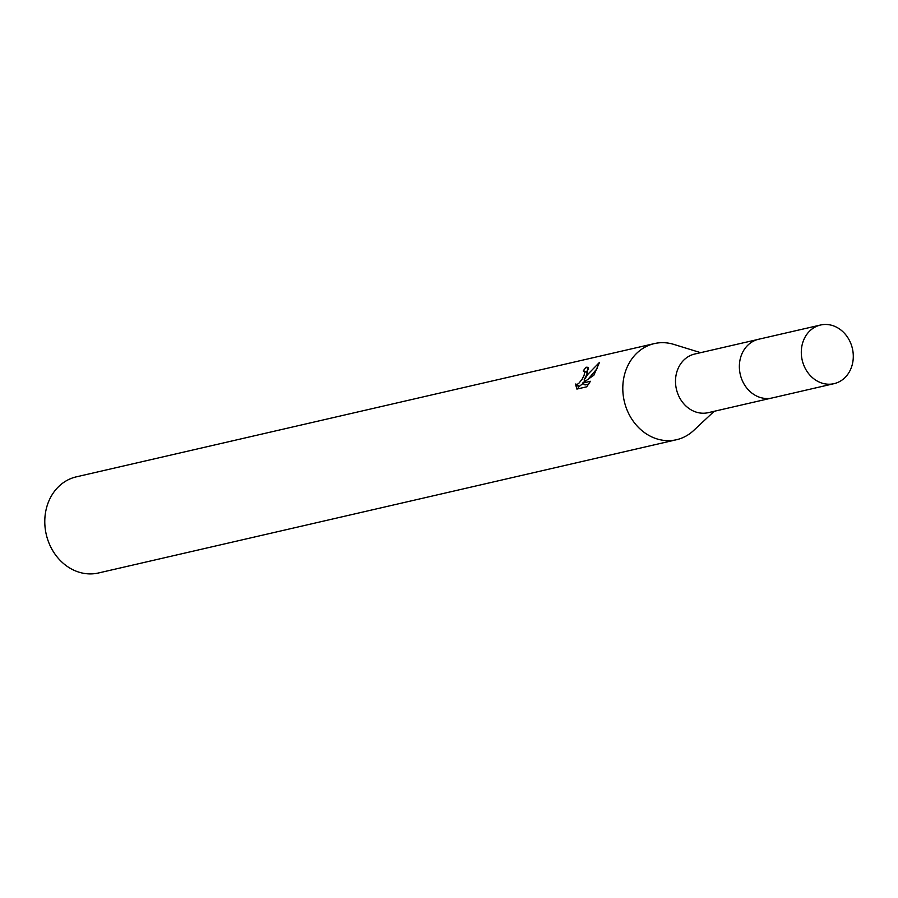 <?xml version="1.0" encoding="UTF-8"?>
<svg xmlns="http://www.w3.org/2000/svg" width="898" height="898" viewBox="0 0 898 898"><rect width="100%" height="100%" fill="white"/><g stroke="black" fill="none" stroke-linecap="round" stroke-linejoin="round"><path stroke-width="1.35" d="M757.452 339.567L694.738 354.025A30.094 25.761 77 0 0 678.809 367.001A30.094 25.761 77 0 0 680.987 400.059A30.094 25.761 77 0 0 708.253 412.665L770.978 398.207M700.631 352.667L673.803 344.394A49.334 42.24 77 0 0 654.328 343.597A49.334 42.24 77 0 0 628.218 364.88A49.334 42.24 77 0 0 631.788 419.074A49.334 42.24 77 0 0 676.497 439.728A49.334 42.24 77 0 0 693.649 430.49L714.146 411.306M586.832 374.421L584.104 379.955L588.01 374.152L599.516 362.332L593.847 375.218L582.51 383.12L590.446 381.291L586.686 386.814L576.898 389.081L575.461 384.041L576.999 384.411L578.682 383.502L582.173 379.136L584.205 375.027L584.576 371.233L583.206 371.009A49.334 42.24 -103 0 1 586.091 367.203L588.078 367.327L586.832 374.421M654.328 343.597L76.319 476.849A49.334 42.24 77 0 0 50.209 498.132A49.334 42.24 77 0 0 53.779 552.326A49.334 42.24 77 0 0 98.488 572.98L676.497 439.728M582.97 383.457L579.524 386.241L575.809 384.299M577.975 385.882L578.424 388.722M588.583 369.123A46.045 39.422 77 0 0 586.068 372.288M588.594 368.999L586.091 367.203M585.496 380.954L584.104 379.955M597.439 368.191L588.381 378.911M584.901 380.528L583.958 382.054M588.673 384.108L585.036 384.95L582.51 383.12M820.548 325.02L758.63 339.253A30.128 25.795 77 0 0 739.559 362.904A30.128 25.795 77 0 0 752.681 393.672A30.128 25.795 77 0 0 772.168 397.96L834.062 383.659A30.094 25.761 77 0 0 853.1 360.031A30.094 25.761 77 0 0 839.989 329.319A30.094 25.761 77 0 0 820.548 325.02A30.094 25.761 77 0 0 801.499 348.637A30.094 25.761 77 0 0 814.598 379.371A30.094 25.761 77 0 0 834.062 383.659M584.452 371.121L586.944 372.917M575.629 384.187L578.155 386.005"/></g></svg>
